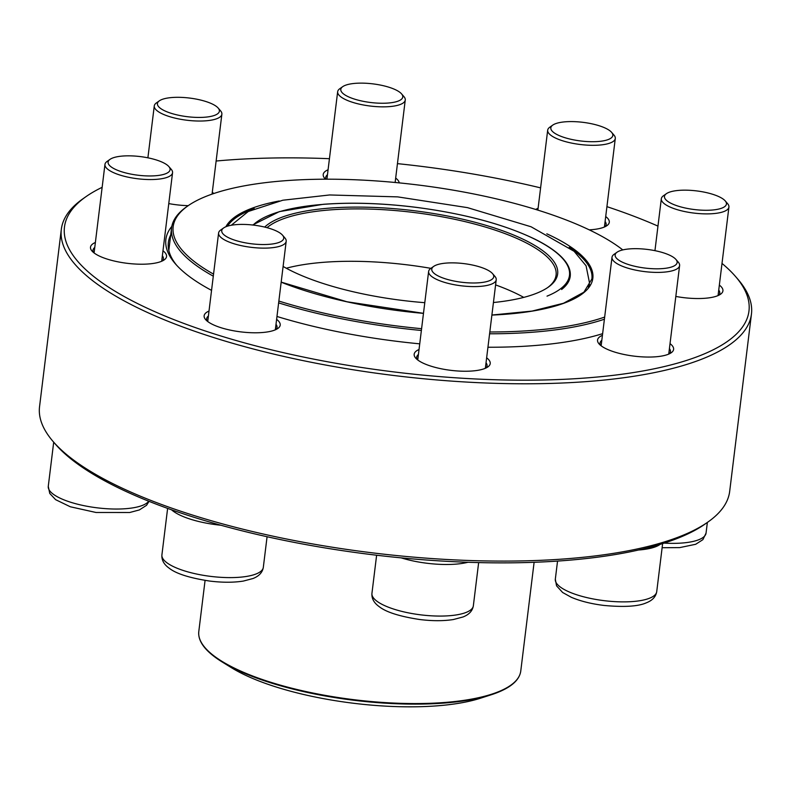 <?xml version="1.0" encoding="UTF-8"?>
<svg xmlns="http://www.w3.org/2000/svg" width="791" height="791" viewBox="0 0 791 791"><rect width="100%" height="100%" fill="white"/><g stroke="black" fill="none" stroke-linecap="round" stroke-linejoin="round"><path stroke-width="1.19" d="M61.322 229.341L39.55 406.653A347.654 104.541 7 0 0 53.135 441.526A347.654 104.541 7 0 0 326.288 546.255A347.654 104.541 7 0 0 664.974 541.736A347.654 104.541 7 0 0 708.064 521.941A347.654 104.541 7 0 0 729.678 491.389L751.45 314.076A347.654 104.541 -173 0 1 686.746 364.424A347.654 104.541 -173 0 1 294.45 358.798A347.654 104.541 -173 0 1 61.322 229.341A347.654 104.541 -173 0 1 82.936 198.788L85.912 196.702A344.817 103.69 7 0 0 245.378 343.116A344.817 103.69 7 0 0 684.788 360.983A344.817 103.69 7 0 0 735.492 276.455A344.817 103.69 7 0 0 722.005 263.423M735.492 276.455L737.865 279.203A347.654 104.541 -173 0 1 751.45 314.076M708.064 521.941L705.088 524.038A344.817 103.69 -173 0 1 662.354 543.664A344.817 103.69 -173 0 1 326.436 548.153A344.817 103.69 -173 0 1 55.508 444.275L53.135 441.526M188.218 205.66A38.314 11.519 -173 0 1 168.77 203.594M212.295 192.253A38.314 11.519 -173 0 1 213.778 193.528M162.976 250.777A38.314 11.519 -173 0 1 164.172 259.903A38.314 11.519 -173 0 1 159.426 262.078A38.314 11.519 -173 0 1 122.101 262.582A38.314 11.519 -173 0 1 92.003 251.034A38.314 11.519 -173 0 1 95.375 242.471M276.613 319.346A38.314 11.519 -173 0 1 277.819 328.473A38.314 11.519 -173 0 1 273.063 330.658A38.314 11.519 -173 0 1 235.738 331.152A38.314 11.519 -173 0 1 205.64 319.613A38.314 11.519 -173 0 1 209.012 311.051M486.643 357.809A38.314 11.519 -173 0 1 487.839 366.935A38.314 11.519 -173 0 1 483.093 369.11A38.314 11.519 -173 0 1 445.768 369.615A38.314 11.519 -173 0 1 415.671 358.066A38.314 11.519 -173 0 1 419.042 349.503M670.026 343.62A38.314 11.519 -173 0 1 671.223 352.746A38.314 11.519 -173 0 1 666.477 354.922A38.314 11.519 -173 0 1 629.152 355.426A38.314 11.519 -173 0 1 599.054 343.887A38.314 11.519 -173 0 1 602.426 335.315M719.345 285.096A38.314 11.519 -173 0 1 720.542 294.222A38.314 11.519 -173 0 1 715.796 296.407A38.314 11.519 -173 0 1 675.821 296.437M605.708 216.526A38.314 11.519 -173 0 1 606.905 225.653A38.314 11.519 -173 0 1 602.159 227.828A38.314 11.519 -173 0 1 589.206 229.845M535.764 209.477A38.314 11.519 -173 0 1 538.098 208.221M325.546 179.201A38.314 11.519 -173 0 1 324.705 178.331A38.314 11.519 -173 0 1 328.077 169.768M395.678 178.064A38.314 11.519 -173 0 1 399.247 182.889M657.964 226.107A344.817 103.69 7 0 0 606.915 206.649M540.599 187.872A344.817 103.69 7 0 0 397.448 163.638M329.432 158.704A344.817 103.69 7 0 0 216.131 161.028M102.148 187.319A344.817 103.69 7 0 0 85.912 196.702M602.623 333.664A242.649 72.97 -173 0 1 602.396 333.733A242.649 72.97 -173 0 1 487.938 347.249M419.734 343.838A242.649 72.97 -173 0 1 276.969 316.469M211.553 290.366A242.649 72.97 -173 0 1 175.355 263.798A242.649 72.97 -173 0 1 171.825 226.394M327.464 174.732A35.476 10.669 7 0 0 325.694 177.52A35.476 10.669 7 0 0 325.912 179.201M170.727 234.887A239.811 72.11 7 0 0 168.364 242.491A239.811 72.11 7 0 0 176.581 265.173M605.164 226.661A35.476 10.669 7 0 0 606.143 224.624A35.476 10.669 7 0 0 605.095 221.49M718.801 295.241A35.476 10.669 7 0 0 719.78 293.194A35.476 10.669 7 0 0 718.732 290.06M669.483 353.755A35.476 10.669 7 0 0 670.461 351.718A35.476 10.669 7 0 0 669.413 348.584M601.813 340.278A35.476 10.669 7 0 0 600.043 343.076A35.476 10.669 7 0 0 600.498 345.291M486.099 367.944A35.476 10.669 7 0 0 487.078 365.907A35.476 10.669 7 0 0 486.03 362.772M418.429 354.467A35.476 10.669 7 0 0 416.659 357.255A35.476 10.669 7 0 0 417.114 359.48M276.069 329.491A35.476 10.669 7 0 0 277.048 327.444A35.476 10.669 7 0 0 276.01 324.31M208.399 316.005A35.476 10.669 7 0 0 206.629 318.803A35.476 10.669 7 0 0 207.084 321.017M162.432 260.911A35.476 10.669 7 0 0 163.411 258.875A35.476 10.669 7 0 0 162.373 255.74M94.762 247.435A35.476 10.669 7 0 0 92.992 250.223A35.476 10.669 7 0 0 93.447 252.448M401.551 93.862L403.934 96.611A34.053 10.243 -173 0 1 405.259 100.022A34.053 10.243 -173 0 1 398.921 104.956A34.053 10.243 -173 0 1 360.498 104.402A34.053 10.243 -173 0 1 337.658 91.726A34.053 10.243 -173 0 1 339.774 88.73L342.74 86.644A31.215 9.383 7 0 0 370.643 102.504A31.215 9.383 7 0 0 401.551 93.862A31.215 9.383 7 0 0 377.03 84.459A31.215 9.383 7 0 0 346.616 84.864A31.215 9.383 7 0 0 342.74 86.644M611.581 132.315L613.954 135.063A34.053 10.243 -173 0 1 615.289 138.484A34.053 10.243 -173 0 1 586.942 145.119A34.053 10.243 -173 0 1 547.688 130.179A34.053 10.243 -173 0 1 549.804 127.193L552.771 125.097A31.215 9.383 7 0 0 580.673 140.966A31.215 9.383 7 0 0 611.581 132.315A31.215 9.383 7 0 0 576.817 121.765A31.215 9.383 7 0 0 552.771 125.097M725.218 200.894L727.591 203.643A34.053 10.243 -173 0 1 728.926 207.054A34.053 10.243 -173 0 1 710.002 213.827A34.053 10.243 -173 0 1 675.376 209.081A34.053 10.243 -173 0 1 661.325 198.759A34.053 10.243 -173 0 1 663.441 195.763L666.408 193.676A31.215 9.383 7 0 0 694.31 209.536A31.215 9.383 7 0 0 725.218 200.894A31.215 9.383 7 0 0 713.551 194.566A31.215 9.383 7 0 0 666.408 193.676M675.9 259.418L678.283 262.157A34.053 10.243 -173 0 1 679.192 263.482A34.053 10.243 -173 0 1 679.607 265.578A34.053 10.243 -173 0 1 647.918 271.956A34.053 10.243 -173 0 1 612.422 259.369A34.053 10.243 -173 0 1 612.007 257.273A34.053 10.243 -173 0 1 614.123 254.287L617.089 252.191A31.215 9.383 7 0 0 643.113 267.813A31.215 9.383 7 0 0 676.74 260.625A31.215 9.383 7 0 0 675.9 259.418A31.215 9.383 7 0 0 647.285 249.422A31.215 9.383 7 0 0 617.089 252.191M589.72 285.343A185.005 55.637 7 0 0 589.265 283.85M622.784 249.916A236.974 71.259 7 0 0 284.463 180.773A236.974 71.259 7 0 0 187.892 205.887A236.974 71.259 7 0 0 213.54 274.121M278.857 301.055A236.974 71.259 7 0 0 421.593 328.7M489.817 331.993A236.974 71.259 7 0 0 604.66 317.072M604.403 319.218A238.398 71.684 -173 0 1 489.589 333.792M421.376 330.47A238.398 71.684 -173 0 1 278.64 302.894M213.293 276.178A238.398 71.684 -173 0 1 171.588 227.887A238.398 71.684 -173 0 1 186.409 206.935L187.892 205.887M534.113 562.292L520.765 671.045A162.195 48.775 7 0 1 444.582 702.487A162.195 48.775 7 0 1 278.808 684.699A162.195 48.775 7 0 1 198.798 631.505C198.047 638.564 201.745 645.723 209.902 652.99L221.955 661.83L231.417 667.683A149.707 45.018 7 0 0 480.364 698.255L490.964 694.854A161.769 48.647 -173 0 1 444.275 703.051A161.769 48.647 -173 0 1 221.955 661.83A161.769 48.647 -173 0 1 200.578 641.017M547.55 287.667A148.995 44.8 7 0 0 556.083 275.09A148.995 44.8 7 0 0 482.589 226.236A148.995 44.8 7 0 0 330.302 209.892A148.995 44.8 7 0 0 267.012 227.679M264.688 227.086A150.419 45.235 -173 0 1 329.718 208.102A150.419 45.235 -173 0 1 503.116 230.952A150.419 45.235 -173 0 1 548.301 287.143A150.419 45.235 -173 0 1 493.436 302.518M424.787 302.686A150.419 45.235 -173 0 1 283.109 266.448M492.516 273.597L494.899 276.346A34.053 10.243 -173 0 1 496.224 279.767A34.053 10.243 -173 0 1 489.886 284.701A34.053 10.243 -173 0 1 451.453 284.147A34.053 10.243 -173 0 1 428.623 271.461A34.053 10.243 -173 0 1 430.739 268.475L433.705 266.379A31.215 9.383 7 0 0 448.151 279.638A31.215 9.383 7 0 0 487.928 281.25A31.215 9.383 7 0 0 492.516 273.597A31.215 9.383 7 0 0 463.892 263.611A31.215 9.383 7 0 0 433.705 266.379M282.496 235.145L284.869 237.893A34.053 10.243 -173 0 1 286.194 241.304A34.053 10.243 -173 0 1 257.856 247.939A34.053 10.243 -173 0 1 218.593 233.009A34.053 10.243 -173 0 1 220.709 230.013L223.685 227.927A31.215 9.383 7 0 0 257.728 244.36A31.215 9.383 7 0 0 282.496 235.145A31.215 9.383 7 0 0 253.871 225.148A31.215 9.383 7 0 0 223.685 227.927M168.849 166.565L171.232 169.314A34.053 10.243 -173 0 1 172.557 172.735A34.053 10.243 -173 0 1 153.632 179.498A34.053 10.243 -173 0 1 119.016 174.752A34.053 10.243 -173 0 1 104.956 164.429A34.053 10.243 -173 0 1 107.072 161.443L110.038 159.347A31.215 9.383 7 0 0 120.983 171.548A31.215 9.383 7 0 0 156.994 175.612A31.215 9.383 7 0 0 168.849 166.565A31.215 9.383 7 0 0 140.234 156.578A31.215 9.383 7 0 0 110.038 159.347M218.168 108.051L220.551 110.799A34.053 10.243 -173 0 1 221.46 112.124A34.053 10.243 -173 0 1 221.876 114.211A34.053 10.243 -173 0 1 190.186 120.588A34.053 10.243 -173 0 1 154.69 108.001A34.053 10.243 -173 0 1 154.275 105.915A34.053 10.243 -173 0 1 156.391 102.919L159.357 100.823A31.215 9.383 7 0 0 157.804 105.49A31.215 9.383 7 0 0 195.258 117.355A31.215 9.383 7 0 0 218.168 108.051A31.215 9.383 7 0 0 189.553 98.054A31.215 9.383 7 0 0 159.357 100.823M664.104 543.11A51.089 15.365 7 0 0 706.047 533.124L702.892 539.65L695.694 544.277L679.706 547.609L662.126 547.718M660.198 544.327A51.089 15.365 -173 0 1 638.545 550.002M555.954 582.324A51.089 15.365 7 0 0 609.199 601.209A51.089 15.365 7 0 0 656.728 591.638C655.848 596.74 652.397 600.458 646.376 602.801C638.367 606.42 624.267 607.31 604.087 605.451C591.431 603.909 580.525 601.19 571.359 597.314L562.638 592.499L556.548 585.815L555.322 579.19A51.089 15.365 7 0 0 555.954 582.324M254.257 208.666A185.005 55.637 7 0 0 227.511 226.157M491.893 315.036L532.066 311.081L563.489 303.26L583.896 292.195L591.895 278.946A185.005 55.637 7 0 0 569.263 247.356M546.818 233.82A185.855 55.884 -173 0 1 491.883 315.085M423.472 313.365A185.855 55.884 -173 0 1 281.181 282.189M225.88 226.75A185.855 55.884 -173 0 1 279.272 200.973M516.741 679.835A161.769 48.647 -173 0 1 490.964 694.854L504.787 689.208C514.457 684.116 519.786 678.065 520.765 671.045M430.917 268.347A148.995 44.8 7 0 0 323.865 262.286A148.995 44.8 7 0 0 286.293 268.228M523.751 297.386A148.995 44.8 7 0 0 495.591 284.908M547.026 296.141A162.333 48.815 7 0 0 521.289 233.108A162.333 48.815 7 0 0 323.489 204.345A162.333 48.815 7 0 0 253.071 225.059M252.626 225.01L279.371 211.612L323.321 204.296C351.837 202.18 382.775 203.188 416.115 207.331C464.366 213.689 503.926 224.278 534.795 239.1C544.9 244.103 552.949 249.254 558.94 254.564C567.226 261.92 570.993 269.158 570.232 276.286A163.183 49.072 -173 0 1 561.61 289.506M467.956 562.272A51.089 15.365 -173 0 1 401.166 557.863M376.625 555.223L371.938 593.379A51.089 15.365 7 0 0 420.772 614.854A51.089 15.365 7 0 0 473.344 605.827L478.654 562.589M220.916 525.244A51.089 15.365 -173 0 1 171.538 509.79M167.623 508.395L161.908 554.926A51.089 15.365 7 0 0 210.742 576.392A51.089 15.365 7 0 0 263.314 567.374L267.081 536.723M53.699 442.179L48.271 486.346A51.089 15.365 7 0 0 92.962 507.258A51.089 15.365 7 0 0 148.698 501.207M337.658 91.726L326.92 179.201M405.259 100.022L395.134 182.484M547.688 130.179L537.87 210.129M615.289 138.484L604.423 227.007M707.362 522.436L706.047 533.124M661.325 198.759L654.948 250.658M728.926 207.054L718.06 295.577M557.546 561.086L555.322 579.19M662.631 543.575L656.728 591.638M612.007 257.273L601.14 345.796M679.607 265.578L668.741 354.101M168.819 250.431L171.588 227.887M198.798 631.505L205.077 580.406M281.191 282.12L346.933 301.757L423.482 313.325M588.375 287.42L589.443 282.595L586.072 265.786L574.128 251.311L531.068 226.77L467.491 207.638L397.705 196.88L329.62 194.962L282.842 200.222L248.265 211.494L231.259 225.257M428.623 271.461L417.747 359.984M496.224 279.767L485.358 368.28M371.938 593.379C371.552 598.54 374.005 602.979 379.285 606.707C386.186 612.165 399.643 616.426 419.675 619.511C432.331 621.073 443.573 621.073 453.401 619.531L463.022 616.97C469.053 614.607 472.494 610.889 473.344 605.827M218.593 233.009L207.726 321.522M286.194 241.304L275.327 329.827M161.908 554.926C161.532 560.077 163.974 564.527 169.254 568.245C176.156 573.702 189.622 577.974 209.655 581.059C222.301 582.611 233.543 582.621 243.371 581.069L253.001 578.518C259.033 576.145 262.474 572.437 263.314 567.374M104.956 164.429L94.089 252.952M172.557 172.735L161.69 261.257M48.271 486.346L49.754 493.446L55.617 499.675L70.33 506.774L96.008 512.479L129.734 512.499L139.354 509.938L146.562 505.291L149.044 501.346M154.275 105.915L147.897 157.814M221.876 114.211L212.067 194.111"/></g></svg>
